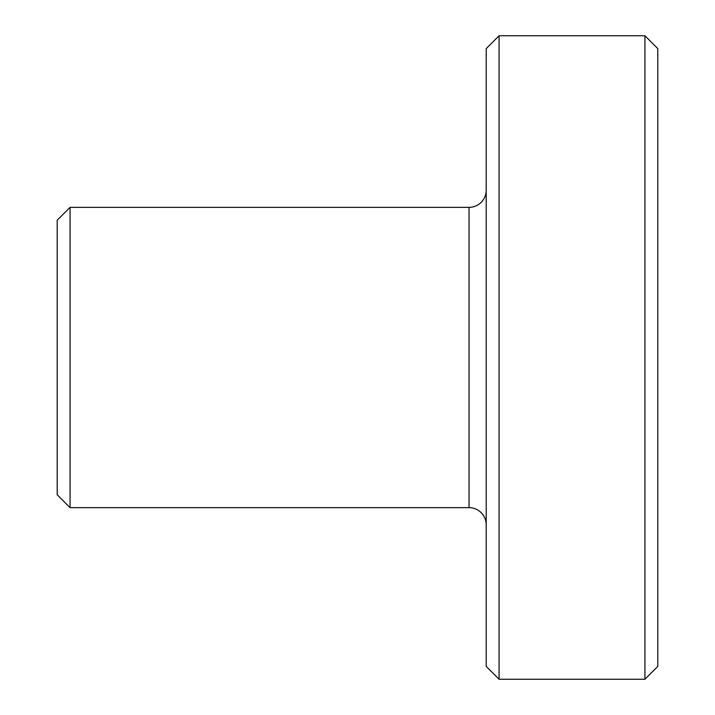 <?xml version="1.0" encoding="UTF-8"?>
<svg xmlns="http://www.w3.org/2000/svg" width="715" height="715" viewBox="0 0 715 715"><rect width="100%" height="100%" fill="white"/><g stroke="black" fill="none" stroke-linecap="round" stroke-linejoin="round"><path stroke-width="1.07" d="M657.8 48.62L644.93 35.75L644.93 679.25L657.8 666.38L657.8 48.62M499.07 679.25L486.2 666.38L486.2 48.62L499.07 35.75L499.07 679.25L644.93 679.25M499.07 35.75L644.93 35.75M486.2 190.19A17.16 17.16 0 0 1 469.04 207.35L70.07 207.35L70.07 507.65L469.04 507.65A17.16 17.16 0 0 1 486.2 524.81M70.07 507.65L57.2 494.78L57.2 220.22L70.07 207.35M469.04 207.35L469.04 507.65"/></g></svg>
